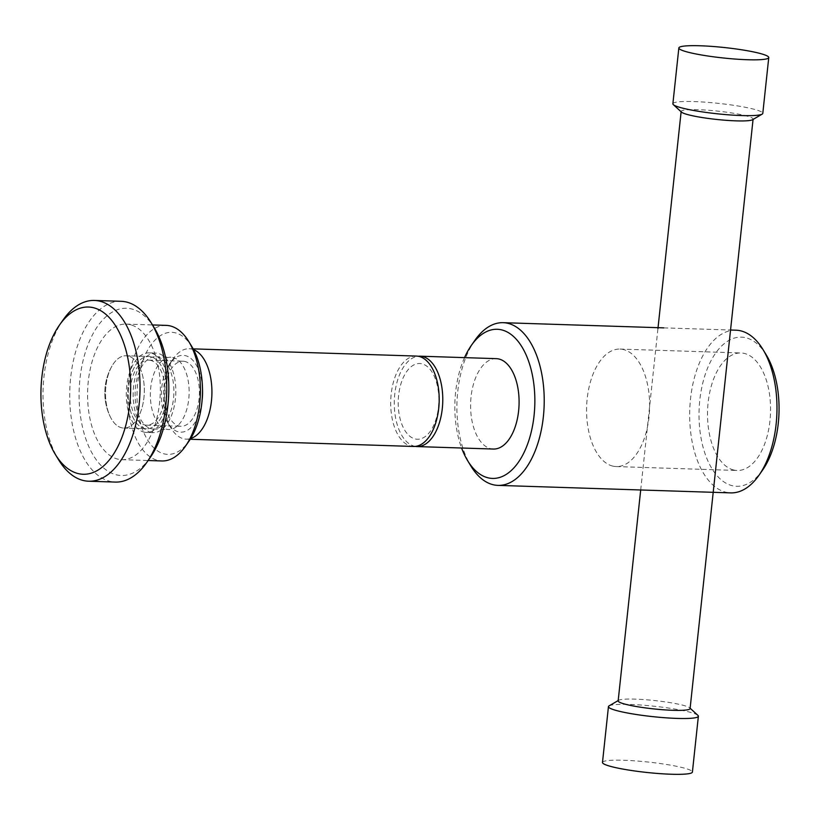 <?xml version="1.0" encoding="UTF-8"?>
<svg xmlns="http://www.w3.org/2000/svg" width="820" height="820" viewBox="0 0 820 820"><rect width="100%" height="100%" fill="white"/><g stroke="black" fill="none" stroke-linecap="round" stroke-linejoin="round"><path stroke-width="0.61" stroke-dasharray="4.1 3.07" d="M609.086 705.866A45.213 5.248 -173.9 0 1 644.735 705.333A45.213 5.248 -173.9 0 1 691.567 712.662A45.213 5.248 -173.9 0 1 697.912 715.358M602.485 762.446A45.213 5.248 -173.9 0 1 635.346 760.888A45.213 5.248 -173.9 0 1 685.602 768.473A45.213 5.248 -173.9 0 1 692.408 772.05M618.157 700.885A36.172 4.202 -173.9 0 1 618.669 700.28A36.172 4.202 -173.9 0 1 647.185 699.849A36.172 4.202 -173.9 0 1 684.649 705.712A36.172 4.202 -173.9 0 1 689.722 707.875A36.172 4.202 -173.9 0 1 690.091 708.572M681.522 112.125A36.172 4.202 -173.9 0 1 681.153 111.428A36.172 4.202 -173.9 0 1 707.445 110.187A36.172 4.202 -173.9 0 1 747.645 116.255A36.172 4.202 -173.9 0 1 753.088 119.115A36.172 4.202 -173.9 0 1 752.586 119.72M672.882 103.771A45.213 5.248 -173.9 0 1 705.733 102.213A45.213 5.248 -173.9 0 1 755.999 109.808A45.213 5.248 -173.9 0 1 762.795 113.375M735.95 330.193A81.385 43.614 -88.2 0 0 690.02 404.537A81.385 43.614 -88.2 0 0 724.726 491.918A81.385 43.614 -88.2 0 0 730.702 492.881M474.934 340.269A81.385 43.614 -88.2 0 0 470.875 466.006M766.259 354.916A74.61 39.975 -88.2 0 0 746.918 338.045A74.61 39.975 -88.2 0 0 699.798 400.201A74.61 39.975 -88.2 0 0 731.173 485.409A74.61 39.975 -88.2 0 0 762.538 470.167M611.904 465.873A58.784 31.498 -88.2 0 0 616.209 466.57A58.784 31.498 -88.2 0 0 649.378 412.88A58.784 31.498 -88.2 0 0 624.317 349.771A58.784 31.498 -88.2 0 0 620.002 349.074A58.784 31.498 -88.2 0 0 586.833 402.763A58.784 31.498 -88.2 0 0 611.904 465.873M732.844 469.778A58.784 31.498 -88.2 0 0 737.149 470.475A58.784 31.498 -88.2 0 0 770.318 416.785A58.784 31.498 -88.2 0 0 745.247 353.666A58.784 31.498 -88.2 0 0 740.942 352.969A58.784 31.498 -88.2 0 0 707.773 406.658A58.784 31.498 -88.2 0 0 732.844 469.778M128.75 356.187A36.172 19.383 -88.2 0 0 126.095 355.757A36.172 19.383 -88.2 0 0 112.012 365.986A36.172 19.383 -88.2 0 0 110.362 416.949A36.172 19.383 -88.2 0 0 121.114 427.64A36.172 19.383 -88.2 0 0 123.769 428.06A36.172 19.383 -88.2 0 0 144.176 395.025A36.172 19.383 -88.2 0 0 128.75 356.187A36.172 19.383 -88.2 0 0 126.095 355.757A36.172 19.383 -88.2 0 0 112.012 365.986A36.172 19.383 -88.2 0 0 110.362 416.949A36.172 19.383 -88.2 0 0 121.114 427.64A36.172 19.383 -88.2 0 0 123.769 428.06A36.172 19.383 -88.2 0 0 144.176 395.025A36.172 19.383 -88.2 0 0 128.75 356.187M151.434 356.915A36.172 19.383 -88.2 0 0 148.779 356.485A36.172 19.383 -88.2 0 0 128.371 389.531A36.172 19.383 -88.2 0 0 143.797 428.368A36.172 19.383 -88.2 0 0 146.442 428.798A36.172 19.383 -88.2 0 0 166.86 395.752A36.172 19.383 -88.2 0 0 151.434 356.915A36.172 19.383 -88.2 0 0 148.779 356.485A36.172 19.383 -88.2 0 0 128.371 389.531A36.172 19.383 -88.2 0 0 143.797 428.368A36.172 19.383 -88.2 0 0 146.442 428.798A36.172 19.383 -88.2 0 0 166.86 395.752A36.172 19.383 -88.2 0 0 151.434 356.915M185.392 361.599A32.554 17.445 -88.2 0 0 183.003 361.21A32.554 17.445 -88.2 0 0 164.635 390.945A32.554 17.445 -88.2 0 0 178.514 425.908A32.554 17.445 -88.2 0 0 180.902 426.287A32.554 17.445 -88.2 0 0 199.27 396.552A32.554 17.445 -88.2 0 0 185.392 361.599M151.044 360.492A32.554 17.445 -88.2 0 0 148.666 360.103A32.554 17.445 -88.2 0 0 130.288 389.838A32.554 17.445 -88.2 0 0 144.176 424.791A32.554 17.445 -88.2 0 0 146.565 425.18A32.554 17.445 -88.2 0 0 164.933 395.445A32.554 17.445 -88.2 0 0 151.044 360.492M193.592 349.668A45.213 24.231 -88.2 0 0 192.454 349.279A45.213 24.231 -88.2 0 0 189.133 348.746A45.213 24.231 -88.2 0 0 173.44 358.514A45.213 24.231 -88.2 0 0 171.185 428.368A45.213 24.231 -88.2 0 0 182.901 438.587A45.213 24.231 -88.2 0 0 186.222 439.13A45.213 24.231 -88.2 0 0 190.722 438.495M202.458 388.147A38.438 20.592 -88.2 0 0 186.007 355.798A38.438 20.592 -88.2 0 0 169.853 363.639A38.438 20.592 -88.2 0 0 167.936 423.017A38.438 20.592 -88.2 0 0 177.899 431.709A38.438 20.592 -88.2 0 0 202.058 400.672M416.406 356.075A45.213 24.231 -88.2 0 0 391.16 394.287A45.213 24.231 -88.2 0 0 410.174 445.926A45.213 24.231 -88.2 0 0 413.495 446.459M464.52 357.633A74.61 39.975 -88.2 0 0 461.598 448.007M496.295 358.658A45.213 24.231 -88.2 0 0 470.782 399.955A45.213 24.231 -88.2 0 0 490.073 448.499A45.213 24.231 -88.2 0 0 493.384 449.042M415.279 446.398A45.213 24.231 91.8 0 1 413.751 446.039A45.213 24.231 91.8 0 1 394.738 394.399A45.213 24.231 91.8 0 1 418.19 356.259M438.454 407.232A37.874 20.295 -88.2 0 0 422.525 363.977A37.874 20.295 -88.2 0 0 398.602 395.537A37.874 20.295 -88.2 0 0 414.53 438.782A37.874 20.295 -88.2 0 0 438.454 407.232M63.037 319.995A90.436 48.452 -88.2 0 0 58.538 459.692M121.145 301.309A90.436 48.452 -88.2 0 0 70.12 383.914A90.436 48.452 -88.2 0 0 108.691 481.012A90.436 48.452 -88.2 0 0 115.312 482.078M154.467 328.184A83.65 44.823 -88.2 0 0 132.789 309.263A83.65 44.823 -88.2 0 0 79.95 378.953A83.65 44.823 -88.2 0 0 115.128 474.493A83.65 44.823 -88.2 0 0 150.296 457.406M166.204 325.386A67.824 36.346 -88.2 0 0 127.93 387.337A67.824 36.346 -88.2 0 0 156.866 460.153A67.824 36.346 -88.2 0 0 161.837 460.963M131.118 324.894A67.824 36.346 -88.2 0 0 126.147 324.095A67.824 36.346 -88.2 0 0 87.873 386.046A67.824 36.346 -88.2 0 0 116.799 458.862A67.824 36.346 -88.2 0 0 121.77 459.671A67.824 36.346 -88.2 0 0 160.043 397.72A67.824 36.346 -88.2 0 0 131.118 324.894M192.013 346.88A61.039 32.708 -88.2 0 0 176.187 333.074A61.039 32.708 -88.2 0 0 137.637 383.924A61.039 32.708 -88.2 0 0 163.303 453.644A61.039 32.708 -88.2 0 0 188.969 441.18M150.665 428.593A36.172 19.383 -88.2 0 0 153.309 429.014A36.172 19.383 -88.2 0 0 173.727 395.978A36.172 19.383 -88.2 0 0 158.301 357.141A36.172 19.383 -88.2 0 0 155.646 356.71A36.172 19.383 -88.2 0 0 135.238 389.746A36.172 19.383 -88.2 0 0 150.665 428.593M165.927 429.085A36.172 19.383 -88.2 0 0 168.582 429.516A36.172 19.383 -88.2 0 0 188.989 396.47A36.172 19.383 -88.2 0 0 173.563 357.633A36.172 19.383 -88.2 0 0 170.909 357.202A36.172 19.383 -88.2 0 0 150.501 390.248A36.172 19.383 -88.2 0 0 165.927 429.085M143.408 431.945A39.79 21.32 -88.2 0 0 146.329 432.417A39.79 21.32 -88.2 0 0 168.787 396.07A39.79 21.32 -88.2 0 0 151.813 353.348A39.79 21.32 -88.2 0 0 148.891 352.877A39.79 21.32 -88.2 0 0 126.444 389.213A39.79 21.32 -88.2 0 0 143.408 431.945M150.285 432.16A39.79 21.32 -88.2 0 0 153.196 432.632A39.79 21.32 -88.2 0 0 175.654 396.285A39.79 21.32 -88.2 0 0 158.68 353.563A39.79 21.32 -88.2 0 0 155.759 353.092A39.79 21.32 -88.2 0 0 133.311 389.438A39.79 21.32 -88.2 0 0 150.285 432.16M640.697 489.981L657.958 328.451M663.769 327.867L730.548 330.019M616.209 466.57L737.149 470.475M112.012 365.986A54.263 54.263 0 0 0 110.362 416.949A54.263 54.263 0 0 1 112.012 365.986M126.095 355.757L148.779 356.485L126.095 355.757M148.666 360.103L183.003 361.21M167.936 423.017L171.185 428.368M169.853 363.639L173.44 358.514M189.133 348.746L193.161 348.869M186.222 439.13L190.25 439.253M146.565 425.18L180.902 426.287M123.769 428.06L146.442 428.798L123.769 428.06M620.002 349.074L740.942 352.969M126.147 324.095L152.499 324.945M153.309 429.014L168.582 429.516M146.329 432.417L153.196 432.632M148.891 352.877L155.759 353.092M155.646 356.71L170.909 357.202M121.77 459.671L148.123 460.522"/><path stroke-width="1.23" d="M690.132 708.244L697.912 715.358A45.213 5.248 -173.9 0 1 698.373 716.229A45.213 5.248 -173.9 0 1 665.512 717.787A45.213 5.248 -173.9 0 1 615.256 710.192A45.213 5.248 -173.9 0 1 608.45 706.625A45.213 5.248 -173.9 0 1 609.086 705.866L618.198 700.557M698.373 716.229L692.408 772.05A45.213 5.248 -173.9 0 1 659.546 773.608A45.213 5.248 -173.9 0 1 609.291 766.013A45.213 5.248 -173.9 0 1 602.485 762.446L608.45 706.625M753.057 119.443L690.091 708.572A36.172 4.202 -173.9 0 1 663.81 709.812A36.172 4.202 -173.9 0 1 623.6 703.745A36.172 4.202 -173.9 0 1 618.157 700.885L640.697 489.981M768.76 57.554L762.795 113.375A45.213 5.248 -173.9 0 1 762.159 114.134L752.586 119.72A36.172 4.202 -173.9 0 1 724.07 120.15A36.172 4.202 -173.9 0 1 686.596 114.287A36.172 4.202 -173.9 0 1 681.522 112.125L673.343 104.642A45.213 5.248 -173.9 0 1 672.882 103.771L678.847 47.95A45.213 5.248 -173.9 0 1 711.698 46.391A45.213 5.248 -173.9 0 1 761.964 53.987A45.213 5.248 -173.9 0 1 768.76 57.554A45.213 5.248 -173.9 0 1 735.909 59.112A45.213 5.248 -173.9 0 1 685.643 51.527A45.213 5.248 -173.9 0 1 678.847 47.95M762.159 114.134A45.213 5.248 -173.9 0 1 726.52 114.667A45.213 5.248 -173.9 0 1 679.678 107.338A45.213 5.248 -173.9 0 1 673.343 104.642M461.598 448.007A74.61 39.975 -88.2 0 0 467.625 460.655L470.875 466.006A81.385 43.614 -88.2 0 0 491.969 484.415A81.385 43.614 -88.2 0 0 497.935 485.378L730.702 492.881A81.385 43.614 -88.2 0 0 758.951 475.292A81.385 43.614 -88.2 0 0 763.01 349.566A81.385 43.614 -88.2 0 0 741.915 331.157A81.385 43.614 -88.2 0 0 735.95 330.193L730.548 330.019M497.935 485.378A81.385 43.614 -88.2 0 0 543.865 411.035A81.385 43.614 -88.2 0 0 509.158 323.654A81.385 43.614 -88.2 0 0 503.193 322.68A81.385 43.614 -88.2 0 0 474.934 340.269L471.346 345.404A74.61 39.975 -88.2 0 0 464.52 357.633M190.25 439.253L413.495 446.459A45.213 24.231 -88.2 0 0 438.731 408.257A45.213 24.231 -88.2 0 0 419.717 356.608A45.213 24.231 -88.2 0 0 416.406 356.075L193.161 348.869M467.625 460.655A74.61 39.975 -88.2 0 0 486.967 477.527A74.61 39.975 -88.2 0 0 534.086 415.371A74.61 39.975 -88.2 0 0 502.711 330.163A74.61 39.975 -88.2 0 0 471.346 345.404M417.072 446.572L493.384 449.042A45.213 24.231 -88.2 0 0 518.896 407.735A45.213 24.231 -88.2 0 0 499.616 359.191A45.213 24.231 -88.2 0 0 496.295 358.658L419.983 356.187A45.213 24.231 91.8 0 1 423.294 356.731A45.213 24.231 91.8 0 1 442.585 405.275A45.213 24.231 91.8 0 1 417.072 446.572A45.213 24.231 91.8 0 1 415.279 446.398M418.19 356.259A45.213 24.231 91.8 0 1 419.983 356.187M190.722 438.495A45.213 24.231 -88.2 0 0 211.888 394.717A45.213 24.231 -88.2 0 0 193.592 349.668M202.058 400.672A38.438 20.592 -88.2 0 0 202.458 388.147M758.951 475.292L762.538 470.167A74.61 39.975 -88.2 0 0 766.259 354.916L763.01 349.566M55.288 454.341L58.538 459.692A90.436 48.452 -88.2 0 0 81.98 480.141A90.436 48.452 -88.2 0 0 88.601 481.217A90.436 48.452 -88.2 0 0 139.636 398.622A90.436 48.452 -88.2 0 0 101.065 301.524A90.436 48.452 -88.2 0 0 94.433 300.448A90.436 48.452 -88.2 0 0 63.037 319.995L59.45 325.12A83.65 44.823 -88.2 0 0 55.288 454.341A83.65 44.823 -88.2 0 0 76.967 473.263A83.65 44.823 -88.2 0 0 129.796 403.573A83.65 44.823 -88.2 0 0 94.628 308.033A83.65 44.823 -88.2 0 0 59.45 325.12M88.601 481.217L115.312 482.078A90.436 48.452 -88.2 0 0 146.708 462.541A90.436 48.452 -88.2 0 0 151.218 322.834A90.436 48.452 -88.2 0 0 127.776 302.385A90.436 48.452 -88.2 0 0 121.145 301.309L94.433 300.448M148.123 460.522L161.837 460.963A67.824 36.346 -88.2 0 0 185.381 446.305A67.824 36.346 -88.2 0 0 188.764 341.53A67.824 36.346 -88.2 0 0 171.175 326.186A67.824 36.346 -88.2 0 0 166.204 325.386L152.499 324.945M185.381 446.305L188.969 441.18A61.039 32.708 -88.2 0 0 192.013 346.88L188.764 341.53M146.708 462.541L150.296 457.406A83.65 44.823 -88.2 0 0 154.467 328.184L151.218 322.834M657.958 328.451L681.123 111.756M503.193 322.68L663.769 327.867"/></g></svg>
